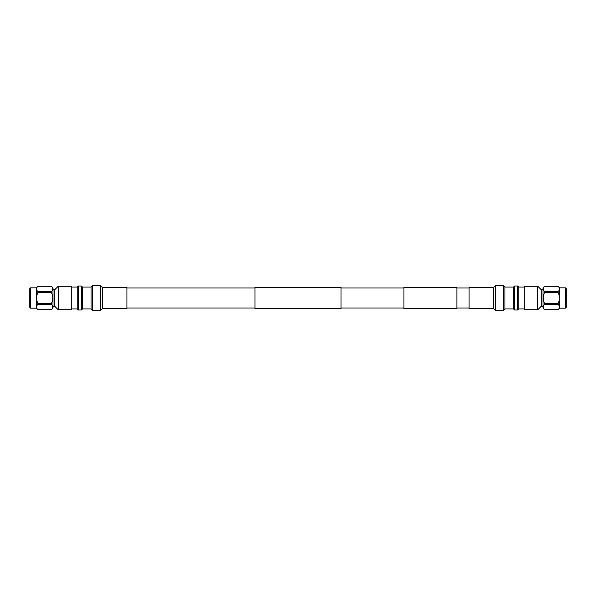 <?xml version="1.0" encoding="UTF-8"?>
<svg xmlns="http://www.w3.org/2000/svg" width="596" height="596" viewBox="0 0 596 596"><rect width="100%" height="100%" fill="white"/><g stroke="black" fill="none" stroke-linecap="round" stroke-linejoin="round"><path stroke-width="0.89" d="M341.031 287.309L341.031 308.691L254.969 308.691L254.969 287.309L341.031 287.309M456.886 287.309L456.886 308.691L403.924 308.691L403.924 287.309L456.886 287.309M52.999 289.529L54.825 289.529L54.825 306.471L52.999 306.471M58.207 286.274L58.207 309.726L71.766 309.726L71.766 286.274L58.207 286.274L54.825 289.656M52.999 308.162L51.435 309.726C53.186 307.923 53.186 306.135 51.435 304.34L37.883 304.34C36.125 306.135 36.125 307.923 37.883 309.719L51.435 309.719L37.883 309.726L36.319 308.162L36.319 287.838L37.883 286.274C36.125 288.077 36.125 289.865 37.883 291.66L51.435 291.66C53.186 289.865 53.186 288.077 51.435 286.281L37.883 286.281L51.435 286.274L52.999 287.838L52.999 308.162M37.883 304.34L37.883 303.371L51.435 303.371C53.186 299.788 53.186 296.212 51.435 292.629L37.883 292.629C36.125 296.212 36.125 299.788 37.883 303.371M37.883 292.629L37.883 291.66M51.435 303.371L51.435 304.34M51.435 291.66L51.435 292.629M36.319 308.162L30.582 308.162L29.8 307.38L29.8 288.62L30.582 287.838L30.582 308.162M36.319 287.838L30.582 287.838M102.408 287.309L102.408 308.691L100.709 310.389L100.709 285.611L102.408 287.309L126.918 287.309L126.918 308.691L102.408 308.691M82.464 287.041L81.421 285.998L81.421 310.002L82.464 308.959L82.464 287.041L91.039 287.041L92.469 285.611L92.469 310.389L100.709 310.389M91.039 287.041L91.039 308.959L92.469 310.389M71.766 287.041L77.227 287.041L78.262 285.998L78.262 310.002L81.421 310.002M77.227 287.041L77.227 308.959L78.262 310.002M543.001 306.471L541.175 306.471L541.175 289.529L543.001 289.529M537.793 309.726L537.793 286.274L524.234 286.274L524.234 309.726L537.793 309.726L541.175 306.344M558.117 291.66L558.117 292.629L544.565 292.629L544.565 291.66L558.117 291.66C559.875 289.865 559.875 288.077 558.117 286.281L544.565 286.281C542.814 288.077 542.814 289.865 544.565 291.66M544.565 286.281L558.117 286.274L559.681 287.838L559.681 308.162L558.117 309.726C559.875 307.923 559.875 306.135 558.117 304.34L544.565 304.34C542.814 306.135 542.814 307.923 544.565 309.719L558.117 309.719L544.565 309.726L543.001 308.162L543.001 287.838L544.565 286.274M544.565 292.629C542.814 296.212 542.814 299.788 544.565 303.371L558.117 303.371C559.875 299.788 559.875 296.212 558.117 292.629M558.117 303.371L558.117 304.34M544.565 304.34L544.565 303.371M566.2 307.067L566.2 288.62L566.2 307.067M493.592 308.691L493.592 287.309L495.291 285.611L495.291 310.389L493.592 308.691L469.082 308.691L469.082 287.309L493.592 287.309M513.536 308.959L514.579 310.002L514.579 285.998L513.536 287.041L513.536 308.959L504.961 308.959L503.531 310.389L503.531 285.611L495.291 285.611M504.961 308.959L504.961 287.041L503.531 285.611M524.234 308.959L518.773 308.959L517.738 310.002L517.738 285.998L514.579 285.998M518.773 308.959L518.773 287.041L517.738 285.998M559.681 308.162L565.418 308.162L565.418 287.838L566.2 288.62M403.924 287.972L341.031 287.972M254.969 287.972L126.918 287.972M469.082 287.972L456.886 287.972M469.082 308.028L456.886 308.028M403.924 308.028L341.031 308.028M254.969 308.028L126.918 308.028M54.825 306.344L58.207 309.726M92.469 285.611L100.709 285.611M78.262 285.998L81.421 285.998M71.766 308.959L77.227 308.959M82.464 308.959L91.039 308.959M559.681 287.838L565.418 287.838M565.418 308.162L566.2 307.38M541.175 289.656L537.793 286.274M503.531 310.389L495.291 310.389M517.738 310.002L514.579 310.002M524.234 287.041L518.773 287.041M513.536 287.041L504.961 287.041"/></g></svg>
